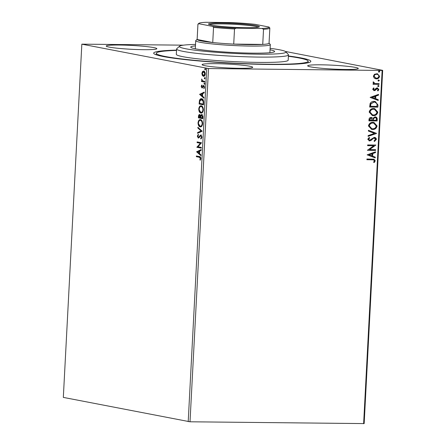 <?xml version="1.0" encoding="UTF-8"?>
<svg xmlns="http://www.w3.org/2000/svg" width="446" height="446" viewBox="0 0 446 446"><rect width="100%" height="100%" fill="white"/><g stroke="black" fill="none" stroke-linecap="round" stroke-linejoin="round"><path stroke-width="0.67" d="M288.411 55.979A78.686 5.993 -177 0 1 310.583 61.816A78.686 5.993 -177 0 1 269.468 64.48A78.686 5.993 -177 0 1 153.881 53.604A78.686 5.993 -177 0 1 176.538 50.119M239.385 68.305A25.338 1.929 3 0 0 252.709 67.307A25.338 1.929 3 0 0 215.418 63.655A25.338 1.929 3 0 0 202.099 64.653A25.338 1.929 3 0 0 239.385 68.305M143.517 49.69A25.338 1.929 3 0 0 156.841 48.686A25.338 1.929 3 0 0 119.55 45.035A25.338 1.929 3 0 0 106.232 46.038A25.338 1.929 3 0 0 143.517 49.69M344.964 69.47A25.338 1.929 3 0 0 358.283 68.472A25.338 1.929 3 0 0 320.992 64.815A25.338 1.929 3 0 0 307.673 65.818A25.338 1.929 3 0 0 344.964 69.47M285.423 51.463L382.674 70.351L364.165 423.588L190.013 421.788L63.326 397.397L81.835 44.16L208.522 68.545L190.013 421.788M202.3 75.396L201.871 73.367L202.501 71.544L203.683 71.07C204.602 71.232 205.11 72.213 205.21 74.014C204.926 75.742 204.324 76.511 203.409 76.316L202.3 75.396L202.768 75.402L202.451 74.616M204.725 82.109L201.503 81.484L201.536 80.765L202.016 80.86L201.687 78.987L202.579 80.854L204.764 81.395L204.725 82.109M201.185 86.424L201.715 85.136L201.971 85.61L201.581 86.457L201.982 87.232L203.666 85.515L204.519 87.204L204 88.587L203.727 88.124L204.117 87.204L203.644 86.234L201.96 87.951L201.185 86.424L201.586 86.429M201.982 87.232L202.752 87.126L203.621 85.654L203.153 85.649L203.666 85.515M204.48 86.596L203.326 86.34M202.467 87.817L202.189 87.951M203.649 102.708L203.532 104.871L199.117 104.013L199.468 100.422C200.042 99.012 200.784 98.449 201.681 98.733C202.963 98.873 203.616 100.199 203.649 102.708M201.33 98.694L201.681 98.733M202.807 118.697L198.392 117.839L198.464 116.523C198.57 115.113 198.972 114.471 199.669 114.594L200.561 115.648L201.77 114.399L202.908 116.835L202.807 118.697M202.155 131.208L197.584 133.332L197.623 132.551L201.09 130.94L197.862 128.03L197.901 127.255L202.155 131.208M201.302 147.42L201.269 148.133L196.853 147.275L200.388 143.266L197.093 142.625L197.132 141.912L201.547 142.77L198.018 146.779L201.302 147.42M199.295 157.26L196.357 156.691L196.396 155.977L199.379 156.552C200.193 156.423 200.678 157.092 200.834 158.553L200.232 160.209L199.914 159.785L200.382 158.475L199.295 157.26L199.763 157.265L196.357 156.691M188.206 421.648L206.721 68.411M196.614 151.802L201.191 149.561L201.152 150.341L199.685 151.021L199.552 153.63L200.912 154.862L200.873 155.643L196.614 151.802L197.087 151.69L196.619 151.685M198.28 137.318L200.867 134.932L201.96 137.128L200.884 139.029L200.689 138.405L201.503 137.089L200.823 135.645L198.955 137.803L198.264 138.037L197.322 136.175L198.158 134.525L198.403 135.138L197.773 136.275L198.28 137.318L198.844 137.335L198.448 137.323M201.263 138.745L201.971 137.095L201.291 135.651L200.377 135.796M200.711 126.865L200.17 126.854C198.91 126.658 198.191 125.332 198.018 122.867C198.42 120.459 199.256 119.4 200.527 119.695C201.787 119.896 202.501 121.234 202.662 123.709C202.255 126.084 201.425 127.127 200.17 126.854L200.477 126.881M200.209 119.662L200.527 119.695M201.43 113.044L200.895 113.028C199.635 112.832 198.916 111.506 198.743 109.041C199.145 106.633 199.981 105.579 201.252 105.875C202.512 106.07 203.225 107.408 203.387 109.889C202.98 112.258 202.15 113.306 200.895 113.028L201.202 113.055M200.934 105.841L201.252 105.875M199.624 94.362L204.201 92.121L204.162 92.896L202.696 93.576L202.562 96.191L203.922 97.418L203.883 98.198L199.624 94.362L200.098 94.245L199.63 94.24M204.385 84.311L203.961 83.647L204.357 83.118L204.697 83.787L204.346 84.316M204.675 78.831L204.246 78.161L204.647 77.637L204.982 78.306L204.636 78.836M205.143 69.894L204.714 69.225L205.115 68.701L205.45 69.37L205.104 69.894M81.835 44.16L183.462 45.163M374.266 78.145L373.374 76.205L374.467 74.287L377.322 73.685L379.585 76.272C379.139 78.033 378.063 78.897 376.363 78.864L374.266 78.145M373.241 81.874L374.774 83.458L379.094 83.664L379.055 84.378L373.057 84.311L373.096 83.597L373.977 83.603L373.051 82.348L373.285 81.808L374.919 83.486M377.244 87.934L378.894 89.462L378.007 90.923L377.472 90.51L378.152 89.534L377.232 88.648L375.131 90.426L374.194 90.644L372.689 89.267L373.62 87.895L374.11 88.319L373.43 89.228L374.2 89.925L376.301 88.157L377.611 87.968M373.91 89.875L374.2 89.925M377.305 88.654L376.653 88.81M376.402 88.765L374.88 90.376L373.82 90.605M377.979 104.977L377.862 107.14L369.65 107.051L370.141 103.433C371.144 101.933 372.482 101.248 374.161 101.376L375.209 101.476L377.979 104.977L377.862 107.14M371.144 117.437L372.845 118.329L375.019 116.885C376.379 116.908 377.115 117.649 377.238 119.104L377.138 120.966L368.926 120.872L368.998 119.561C369.132 118.145 369.851 117.437 371.144 117.437L371.574 117.482M375.019 116.885L375.526 116.936M376.485 133.477L368.117 136.364L368.156 135.59L374.506 133.399L368.396 131.068L368.435 130.288L376.485 133.477L368.123 136.225M375.632 149.683L375.599 150.402L367.387 150.308L373.754 145.73L367.627 145.664L367.666 144.944L375.878 145.039L369.528 149.616L375.632 149.683M372.354 159.785L366.891 159.724L366.93 159.01L373.971 159.189L375.264 160.805L374.222 162.55L373.609 162.177L374.417 160.8L373.564 159.869L366.896 159.679M363.624 423.7L382.133 70.457L208.522 68.545M367.147 154.84L375.521 151.83L375.482 152.61L372.8 153.535L372.661 156.145L375.242 157.131L375.203 157.906L367.147 154.84M374.356 138.109L373.146 138.282L370.604 140.512L369.583 140.914L367.755 139.23L369.238 137.452L369.717 138.015L368.597 139.252L369.589 140.2L374.266 137.39C375.499 137.413 376.201 138.076 376.385 139.375L374.478 141.443L374.094 140.858L375.538 139.42L374.216 138.104L373.397 138.327L370.855 140.562L369.171 140.875M369.227 140.144L369.589 140.2M374.266 137.39L374.724 137.435M372.622 129.502L371.657 129.407L368.452 125.923C369.087 123.464 370.587 122.276 372.956 122.349L373.954 122.449L377.087 125.962C376.446 128.381 374.958 129.557 372.622 129.502L371.529 129.379M373.347 115.676L372.382 115.581L369.177 112.097C369.812 109.644 371.312 108.45 373.681 108.523L374.679 108.623L377.812 112.136C377.171 114.555 375.683 115.731 373.347 115.676L372.254 115.553M370.158 97.395L378.531 94.385L378.492 95.165L375.811 96.091L375.671 98.705L378.253 99.687L378.214 100.467L370.158 97.395M378.169 85.392L378.821 85.994L378.085 86.585L377.706 86.033L378.42 85.442L379.072 86.045L378.202 86.619M378.459 79.912L379.111 80.514L378.392 81.105L377.996 80.548L378.71 79.962L379.362 80.564L378.487 81.139M378.927 70.975L379.579 71.577L378.838 72.163L378.464 71.611L379.178 71.02L379.83 71.628L378.955 72.196M382.133 70.457L382.674 70.351M373.82 159.161L375.264 160.805M375.008 160.755L373.971 162.5M373.43 159.846L372.103 159.735M375.264 151.919L375.482 152.61M375.231 152.56L372.8 153.535M372.549 153.485L372.661 156.145M372.41 156.094L375.242 157.131M374.991 157.081L374.952 157.812M371.942 153.831L368.881 154.756L371.836 155.832L371.942 153.831L369.132 154.801L371.836 155.832M375.381 149.683L375.599 150.402M375.342 150.352L367.387 150.263M367.632 145.613L373.754 145.73M375.616 145.151L369.528 149.616M374.595 137.413L376.385 139.375M376.134 139.325L374.227 141.393M369.333 140.864L369.043 140.847M369.098 137.535L369.717 138.015M369.461 137.965L368.597 139.252M368.346 139.202L369.333 140.15M368.429 130.332L376.491 133.36M373.826 122.427L377.087 125.962M376.837 125.911C376.195 128.331 374.701 129.507 372.365 129.451M373.592 123.118L372.666 123.012C370.788 122.962 369.583 123.904 369.043 125.85L371.73 128.682M372.917 123.063C371.039 123.007 369.834 123.955 369.299 125.9L371.858 128.704L372.655 128.782C374.523 128.838 375.716 127.902 376.246 125.973L373.72 123.141L372.666 123.012M375.398 116.913L376.987 119.054L377.138 120.966M376.887 120.916L368.931 120.827M371.451 117.46L372.845 118.329M375.158 117.61L373.207 118.658L373.029 120.158L376.335 120.242L376.379 119.422C376.452 118.285 375.989 117.677 374.986 117.599L373.458 118.708L373.28 120.208M371.295 118.168L370.871 118.106L369.595 119.377L369.556 120.119L372.438 120.197L371.122 118.157L369.845 119.428L369.806 120.169M370.871 118.106L371.167 118.134M374.729 117.554L375.03 117.582M374.551 108.601L377.812 112.136M377.561 112.085C376.92 114.505 375.426 115.687 373.09 115.626M374.317 109.298L373.391 109.192C371.512 109.136 370.308 110.078 369.767 112.024L372.455 114.856M373.642 109.237C371.763 109.186 370.559 110.129 370.024 112.074L372.583 114.884L373.38 114.962C375.248 115.012 376.441 114.076 376.97 112.152L374.445 109.32L373.391 109.192M377.611 107.09L369.656 107.001M375.08 101.454L377.723 104.933M374.83 102.145L373.871 102.039L370.643 103.767L370.28 106.293L377.06 106.416L376.993 103.728L374.952 102.167L374.122 102.089L370.894 103.818L370.531 106.343M378.275 94.48L378.492 95.165M378.241 95.115L375.811 96.091M375.56 96.041L375.671 98.705M375.421 98.655L378.253 99.687M378.002 99.636L377.963 100.372M374.952 96.386L371.892 97.312L374.846 98.388L374.952 96.386L372.142 97.362L374.846 98.388M373.514 87.974L374.11 88.319M373.86 88.269L373.43 89.228M373.179 89.178L373.949 89.88M376.987 87.884L378.894 89.462M378.643 89.412L377.756 90.873M378.838 83.658L379.055 84.378M378.805 84.327L373.057 84.266M377.193 73.662L379.585 76.272M379.334 76.221C378.888 77.989 377.812 78.847 376.106 78.814L376.363 78.864M376.106 78.814L375.538 78.769M377.009 74.365L376.352 74.281C375.08 74.242 374.25 74.867 373.86 76.166L375.716 78.061M376.887 74.337L376.602 74.331C375.331 74.287 374.501 74.917 374.11 76.216L375.833 78.089L376.402 78.145C377.673 78.195 378.487 77.565 378.849 76.266C378.621 74.961 377.873 74.315 376.602 74.331L376.352 74.281M196.825 156.697L196.859 156.067M200.449 159.874L199.914 159.785M200.382 159.785L200.761 158.938L200.293 158.932M200.761 158.938L200.851 158.481L200.382 158.475M200.851 158.481L199.763 157.265M197.087 151.69L201.179 149.789M200.895 155.241L197.082 151.807M199.217 151.239L197.684 151.952L199.111 153.24L199.217 151.239L199.674 151.244M199.568 153.246L199.111 153.24M201.269 148.05L196.853 147.275M197.322 147.28L196.859 147.124M197.327 147.13L200.856 143.272L200.388 143.266M200.856 143.272L197.093 142.625M197.567 142.631L197.595 142.001M201.157 138.411L200.689 138.405M201.96 137.095L201.503 137.089M201.291 135.651L200.845 135.801L201.291 135.651M198.621 138.015L197.818 136.777M197.779 136.181L197.322 136.175M197.79 136.181L198.632 134.53M198.749 137.323L199.345 137.006L198.877 137M199.345 137.006L199.83 136.208L199.362 136.203M199.83 136.208L201.336 134.937M198.063 133.109L198.091 132.557L197.623 132.551M198.091 132.557L201.09 130.94M201.559 130.946L198.331 128.035L197.862 128.03M198.331 128.035L198.347 127.656M200.639 126.859L198.515 123.81M198.476 122.873L198.018 122.867M198.487 122.873C198.888 120.465 199.724 119.405 200.995 119.701M202.623 122.678L200.956 120.414L200.488 120.409C199.479 120.18 198.805 121.017 198.47 122.923C198.615 124.913 199.195 125.984 200.209 126.134L200.929 126.168M200.678 126.14C201.681 126.369 202.345 125.543 202.674 123.654M200.956 120.414L200.488 120.409C201.508 120.565 202.083 121.641 202.205 123.648L202.662 123.654M200.209 126.134C201.213 126.363 201.876 125.538 202.205 123.648M202.813 118.608L198.392 117.839M198.866 117.844L198.899 117.214L200.299 117.488L199.529 115.302L199.914 115.313M198.933 116.529C199.039 115.118 199.44 114.477 200.137 114.6M201.012 115.653L200.561 115.648M201.035 115.653L202.239 114.405M202.891 116.138L202.01 115.118M200.321 117.12L200.778 117.125L199.998 115.308M200.109 115.319L199.641 115.313L198.883 117.209M200.756 117.493L200.299 117.488M202.2 115.118L201.731 115.113L200.884 116.083L200.75 117.571L202.395 117.895L201.625 115.107L202.094 115.113M202.897 117.081L202.439 117.075M202.852 117.9L202.395 117.895M201.363 113.033L199.239 109.989M199.2 109.047L198.743 109.041M199.211 109.047C199.613 106.639 200.449 105.585 201.72 105.875M203.348 108.857L201.681 106.594L201.213 106.588C200.204 106.354 199.529 107.191 199.195 109.097C199.34 111.087 199.919 112.158 200.934 112.314L201.648 112.342M201.402 112.314C202.406 112.548 203.069 111.717 203.398 109.828M201.681 106.594L201.213 106.588C202.233 106.739 202.807 107.815 202.93 109.822L203.387 109.828M200.934 112.314C201.932 112.543 202.601 111.712 202.93 109.822M203.538 104.788L199.117 104.013M199.591 104.018L199.618 103.388L203.12 104.069L203.159 103.299L203.147 101.365L201.363 99.419L202.11 99.452L199.864 100.885L199.607 103.388M199.719 101.794L199.936 100.428L199.468 100.422M199.936 100.428L201.564 98.717M203.66 102.396L203.616 101.37L202.11 99.452M203.577 104.074L203.12 104.069M203.616 101.37L203.147 101.365M200.098 94.245L204.19 92.35M203.906 97.797L200.092 94.368M202.228 93.794L200.694 94.507L202.122 95.795L202.228 93.794L202.685 93.799M202.579 95.801L202.122 95.795M202.428 87.957L201.653 86.429L202.183 85.141M202.451 87.238L202.077 87.232M203.621 85.654L204.134 85.52M204.257 88.23L203.727 88.124M204.196 88.124L204.419 87.817M204.519 87.21L204.117 87.204M204.112 86.24L203.794 86.346L204.112 86.24M204.764 84.316L204.43 83.647L203.961 83.647M204.43 83.647L204.831 83.123M204.731 82.025L201.503 81.484M201.971 81.484L202.356 80.687M201.971 79.516L201.547 79.511M205.054 78.836L204.714 78.167L204.246 78.161M204.714 78.167L205.115 77.643M202.272 73.367L201.871 73.367M202.445 72.614L202.969 71.55L202.501 71.544M202.969 71.55L204.156 71.076M203.878 76.322L202.768 75.402M205.088 72.715L203.783 71.789M203.917 75.603L205.099 74.805M205.21 73.941L204.814 73.936L203.649 71.784L202.267 73.445L203.448 75.603L204.095 75.619M203.448 75.603L204.814 73.936M205.522 69.899L205.188 69.23L204.714 69.225M205.188 69.23L205.584 68.706M195.532 44.433A53.347 4.064 3 0 0 179.571 46.189A53.347 4.064 3 0 0 179.677 46.936A53.347 4.064 3 0 0 237.305 53.581A53.347 4.064 3 0 0 285.808 51.758A53.347 4.064 3 0 0 285.674 51.636A53.347 4.064 3 0 0 270.12 48.341M285.808 51.758L288.328 54.54A56.012 4.27 -177 0 1 288.473 54.875A56.012 4.27 -177 0 1 235.259 56.352A56.012 4.27 -177 0 1 176.884 49.473A56.012 4.27 -177 0 1 176.599 49.01A56.012 4.27 -177 0 1 176.778 48.692L179.571 46.189M270.042 49.774A42.013 3.2 -177 0 1 274.413 51.134A42.013 3.2 -177 0 1 274.625 51.485A42.013 3.2 -177 0 1 234.719 52.595A42.013 3.2 -177 0 1 190.938 47.438A42.013 3.2 -177 0 1 190.721 47.086A42.013 3.2 -177 0 1 195.46 45.866M288.4 56.274A76.021 5.792 -177 0 1 307.779 60.6A76.021 5.792 -177 0 1 308.169 61.23A76.021 5.792 -177 0 1 235.956 63.237A76.021 5.792 -177 0 1 156.73 53.905A76.021 5.792 -177 0 1 156.34 53.275A76.021 5.792 -177 0 1 176.521 50.409M176.599 49.01L176.321 54.323A56.012 4.27 3 0 0 176.605 54.786A56.012 4.27 3 0 0 234.981 61.665A56.012 4.27 3 0 0 288.194 60.182L288.473 54.875M221.879 23.041A25.472 1.94 -177 0 1 247.848 24.48A25.472 1.94 -177 0 1 259.282 26.86A25.472 1.94 -177 0 1 245.975 27.719A25.472 1.94 -177 0 1 208.555 24.201A25.472 1.94 -177 0 1 221.879 23.041M258.312 27.206A24.675 1.879 3 0 0 222.214 23.911A24.675 1.879 3 0 0 209.481 24.647M269.055 43.095L270.215 44.377A37.341 2.843 -177 0 1 270.315 44.6A37.341 2.843 -177 0 1 250.68 46.077A37.341 2.843 -177 0 1 195.733 40.692A37.341 2.843 -177 0 1 195.85 40.48L197.138 39.326M198.838 23.722L197.929 24.352A36.009 2.743 -177 0 1 197.924 24.296L197.132 39.432A36.009 2.743 3 0 0 197.138 39.493A36.009 2.743 3 0 0 212.742 42.521A36.009 2.743 3 0 0 233.721 44.098A36.009 2.743 3 0 0 250.122 44.622A36.009 2.743 3 0 0 262.739 44.416A36.009 2.743 3 0 0 269.05 43.201L269.847 28.065A36.009 2.743 -177 0 1 263.53 29.28L261.964 28.466A35.212 2.682 3 0 0 269.016 27.039L255.145 24.346A35.212 2.682 3 0 0 231.691 22.584L205.89 22.3A35.212 2.682 3 0 0 198.877 23.343A35.212 2.682 3 0 0 198.838 23.722L212.709 26.42A35.212 2.682 3 0 0 236.163 28.182L261.964 28.466M236.163 28.182L234.512 28.957L233.721 44.098L262.739 44.416L263.53 29.28M197.929 24.352L197.138 39.493L212.742 42.521L213.534 27.384L212.709 26.42M269.016 27.039L269.841 28.003A36.009 2.743 -177 0 1 269.847 28.065M234.512 28.957A36.009 2.743 -177 0 1 213.534 27.384M197.924 24.296A36.009 2.743 -177 0 1 198.041 24.09L198.877 23.343M198.922 116.529L198.464 116.523M199.652 102.613L199.195 102.608M203.616 103.305L203.159 103.299M203.12 86.474L202.651 86.468M200.739 135.64L201.207 135.645M202.038 87.238L202.506 87.243M203.577 86.229L204.045 86.234M308.091 62.78L308.169 61.23M156.262 54.819L156.34 53.275M195.733 40.692L195.303 48.798M270.315 44.6L269.891 52.706"/></g></svg>
